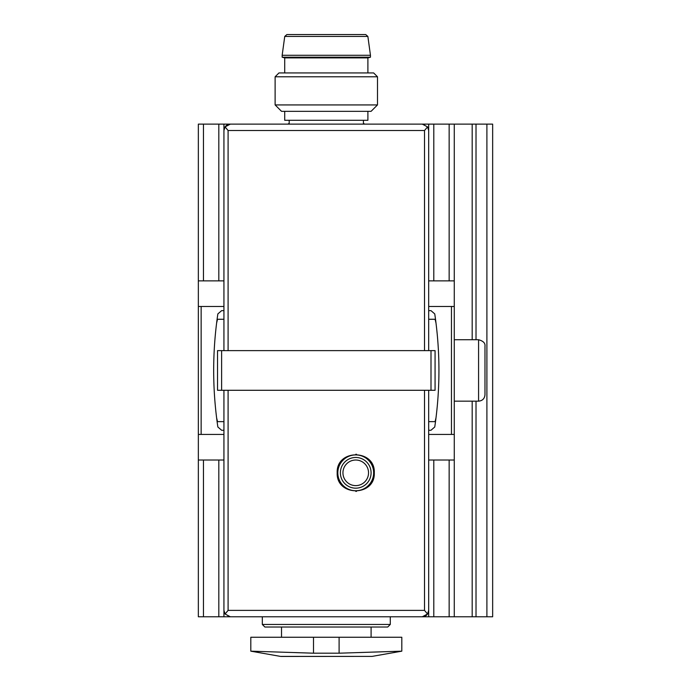 <?xml version="1.0" encoding="UTF-8"?>
<svg xmlns="http://www.w3.org/2000/svg" width="691" height="691" viewBox="0 0 691 691"><rect width="100%" height="100%" fill="white"/><g stroke="black" fill="none" stroke-linecap="round" stroke-linejoin="round"><path stroke-width="1.04" d="M337.182 472.825C336.171 496.794 375.368 496.725 374.289 472.834C375.412 448.951 336.18 448.813 337.182 472.825M367.897 111.329L367.897 120.286L284.718 120.286L284.718 111.329M281.133 656.45L372.147 656.39L280.468 656.39L250.807 651.164L250.807 637.257L313.507 637.257L313.507 653.194L250.807 651.164L313.507 653.194L339.1 653.194L401.808 651.164L339.1 653.194L339.1 637.257L313.507 637.257M339.1 637.257L401.808 637.257L401.808 651.164L372.147 656.39M228.099 350.622L228.099 130.521L225.067 126.885A6.4 6.4 0 0 1 230.336 124.121L225.067 126.885L223.936 130.521L223.936 350.622M228.099 130.521L424.507 130.521L427.548 126.885L428.679 130.521L428.679 350.622M427.548 126.885L422.279 124.121L230.336 124.121A6.4 6.4 0 0 0 225.067 126.885M424.663 124.587A6.4 6.4 0 0 0 422.279 124.121A6.4 6.4 0 0 1 424.663 124.587M217.535 350.622L435.071 350.622L435.071 390.285L217.535 390.285L217.535 350.622M230.336 616.778L422.279 616.778L427.548 614.014L424.507 610.386L228.099 610.386L225.067 614.014L230.336 616.778A6.4 6.4 0 0 1 227.952 616.32M225.067 614.014L223.936 610.386L223.936 390.285M422.279 616.778A6.4 6.4 0 0 0 427.548 614.014L428.679 610.386L428.679 390.285M390.285 624.457L387.729 627.022L264.886 627.022L262.321 624.457L390.285 624.457L390.285 616.778L492.657 616.778L492.657 124.121L486.896 124.121L486.896 616.778M262.321 624.457L262.321 616.778L198.343 616.778L198.343 460.025L223.936 460.025L223.936 616.778M281.522 637.257L281.522 627.022M428.679 421.64L435.071 421.64A207.939 207.939 0 0 0 435.995 417.856M428.679 430.277L430.959 430.277L434.751 426.995C440.331 389.301 440.331 351.607 434.751 313.904A386.45 386.45 0 0 1 435.995 323.025A207.939 207.939 0 0 0 435.071 319.268L428.679 319.268M216.611 417.856A207.939 207.939 0 0 0 217.535 421.64L223.936 421.64M223.936 319.268L217.535 319.268A207.939 207.939 0 0 0 216.611 323.043A386.45 386.45 0 0 1 217.855 313.904C212.284 351.607 212.284 389.301 217.855 426.995L221.656 430.277L223.936 430.277M223.936 280.883L198.343 280.883L198.343 124.121L289.192 124.121L289.192 120.286M377.493 104.928L275.122 104.928L281.522 111.329L371.093 111.329L377.493 104.928L377.493 76.779L275.122 76.779L278.957 72.935L373.65 72.935L377.493 76.779M275.122 104.928L275.122 76.779M286.895 34.55L365.712 34.55L367.871 36.433L370.454 55.28L282.161 55.28L284.744 36.433L286.895 34.55M284.718 72.935L284.718 57.889L282.161 57.198L282.161 55.28M282.161 57.198L370.454 57.198L370.454 55.28M284.718 57.889L367.897 57.889L370.454 57.198M355.796 454.272A18.553 18.553 0 0 1 356.513 454.281M368.268 459.144A18.553 18.553 0 0 1 368.864 459.705M368.847 485.954A18.553 18.553 0 0 1 368.096 486.663M356.504 491.361A18.553 18.553 0 0 1 355.77 491.379M368.536 472.825A12.792 12.792 0 0 1 355.735 485.618A12.792 12.792 0 0 1 342.943 472.825A12.792 12.792 0 0 1 355.735 460.025A12.792 12.792 0 0 1 368.536 472.825M337.821 472.825A17.914 17.914 0 0 1 364.693 457.312A17.914 17.914 0 0 1 364.693 488.338A17.914 17.914 0 0 1 337.821 472.825M287.914 124.121L289.192 123.344M486.896 124.121L363.414 124.121L363.414 120.286M223.936 310.63L221.656 310.63L217.855 313.904M198.343 280.883L198.343 306.467L223.936 306.467M198.343 306.467L198.343 434.432L223.936 434.432M428.679 434.432L454.272 434.432L454.272 280.883L428.679 280.883L428.679 124.121M428.679 306.467L454.272 306.467M434.751 313.904L430.959 310.63L428.679 310.63M454.272 616.778L454.272 460.025L428.679 460.025L428.679 616.778M198.343 434.432L198.343 460.025M454.272 124.121L454.272 280.883M454.272 460.025L454.272 434.432M223.936 124.121L223.936 130.521M472.186 124.121L472.186 339.739M472.186 401.16L472.186 616.778M454.272 401.16L478.578 401.16C482.465 400.789 484.598 398.655 484.978 394.768L484.978 346.139C485.367 343.125 483.234 340.991 478.578 339.739L454.272 339.739M216.62 417.874A386.45 386.45 0 0 0 217.855 426.995M434.751 426.995A386.45 386.45 0 0 0 435.995 417.874M228.099 390.285L228.099 610.386M424.507 390.285L424.507 610.386M424.507 130.521L424.507 350.622M221.612 350.622L221.612 390.285M431.003 350.622L431.003 390.285M284.744 36.433L367.871 36.433M340.378 472.825A15.357 15.357 0 0 1 363.414 459.524A15.357 15.357 0 0 1 363.414 486.118A15.357 15.357 0 0 1 340.378 472.825M201.141 306.467L201.141 434.432M451.465 306.467L451.465 434.432M203.465 460.025L203.465 616.778M203.465 124.121L203.465 280.883M218.814 460.025L218.814 616.778M218.814 124.121L218.814 280.883M433.793 460.025L433.793 616.778M433.793 124.121L433.793 280.883M449.15 460.025L449.15 616.778M449.15 124.121L449.15 280.883M476.021 124.121L476.021 339.739M476.021 401.16L476.021 616.778M478.578 401.16L478.578 339.739M371.093 637.257L371.093 627.022M367.897 72.935L367.897 57.889M364.693 124.121L363.414 123.344"/></g></svg>
